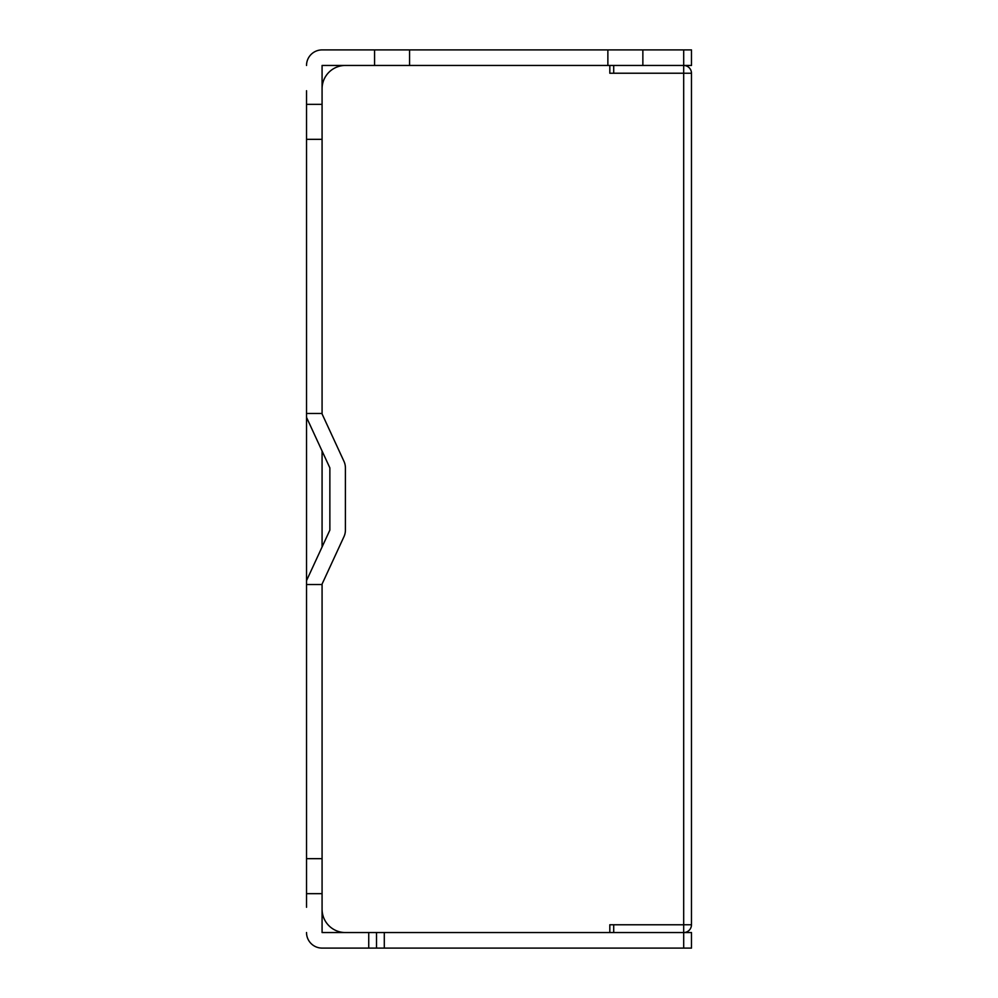 <?xml version="1.0" encoding="UTF-8"?>
<svg xmlns="http://www.w3.org/2000/svg" width="998" height="998" viewBox="0 0 998 998"><rect width="100%" height="100%" fill="white"/><g stroke="black" fill="none" stroke-linecap="round" stroke-linejoin="round"><path stroke-width="1.5" d="M306.523 90.731L306.523 417.351L329.864 467.887L329.864 530.113L306.523 580.649L306.523 907.269M306.523 580.649L306.523 417.351M322.08 65.469L322.08 413.933L343.986 461.375A15.556 15.556 0 0 1 345.408 467.887L345.408 530.113A15.556 15.556 0 0 1 343.986 536.625L322.08 584.067L322.08 858.667L306.523 858.667M322.08 932.531L322.08 858.667M322.08 413.459L306.523 413.459M322.08 139.333L306.523 139.333M322.092 932.544L384.292 932.544L384.292 948.1L368.736 948.1L368.736 932.544M376.52 948.1L376.52 932.544L609.815 932.544L609.815 924.759L691.477 924.759A7.797 7.797 0 0 1 683.68 932.544L384.292 932.544M683.692 948.1L683.692 932.544L691.477 932.544L691.477 948.1L384.292 948.1M306.523 65.469A15.569 15.569 0 0 1 322.092 49.9L691.477 49.9L691.477 65.456L683.692 65.456L683.68 73.228L613.708 73.228L613.708 65.456M322.08 893.659L306.523 893.659M306.523 932.531A15.569 15.569 0 0 0 322.092 948.1L368.736 948.1M345.408 948.1L322.092 948.1M613.708 924.772L683.68 924.772L683.68 932.544L613.708 932.544L613.708 924.772A15.556 15.556 0 0 0 613.708 924.759L609.815 924.772M322.08 584.541L306.523 584.541M322.08 104.341L306.523 104.341M322.092 65.456L374.574 65.456L374.574 49.9M374.574 65.456L642.862 65.456L642.862 49.9M642.862 65.456L683.692 65.456L683.692 49.9M607.869 65.456L607.869 49.9M409.567 65.456L409.567 49.9M691.477 924.759L691.477 73.241A7.797 7.797 0 0 0 683.68 65.456M691.477 73.241L609.815 73.241L609.815 65.456M322.08 546.954L322.08 451.046M322.08 909.215A23.328 23.328 90 0 0 345.408 932.544M345.408 65.456A23.328 23.328 90 0 0 322.08 88.785M683.68 924.759L683.68 73.241"/></g></svg>
